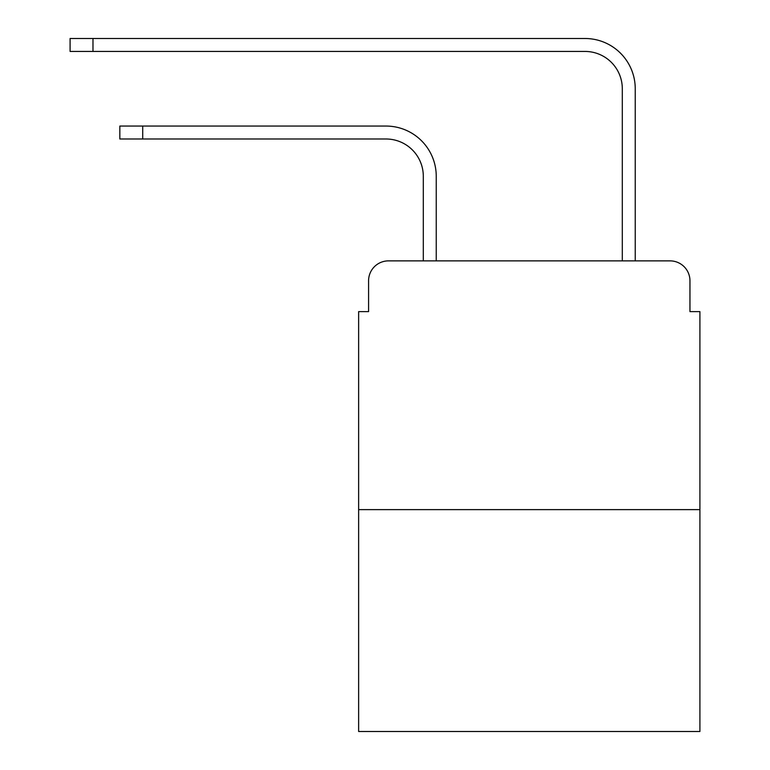 <?xml version="1.0" encoding="UTF-8"?>
<svg xmlns="http://www.w3.org/2000/svg" width="770" height="770" viewBox="0 0 770 770"><rect width="100%" height="100%" fill="white"/><g stroke="black" fill="none" stroke-linecap="round" stroke-linejoin="round"><path stroke-width="1.16" d="M368.58 280.781L368.58 311.619L368.58 280.781A19.895 19.895 0 0 1 388.484 260.876L423.308 260.876L423.308 176.301A37.316 37.316 0 0 0 385.991 138.995A37.316 37.316 0 0 1 423.308 176.301A37.316 37.316 0 0 0 385.991 138.995A37.316 37.316 0 0 1 423.308 176.301A37.316 37.316 0 0 0 385.991 138.995A37.316 37.316 0 0 1 423.308 176.301A37.316 37.316 0 0 0 385.991 138.995A37.316 37.316 0 0 1 423.308 176.301M699.911 509.625L358.637 509.625L358.637 731.5L699.911 731.5L699.911 311.619L689.959 311.619L689.959 280.781A19.895 19.895 0 0 0 670.064 260.876L388.484 260.876M358.637 509.625L358.637 311.619L368.58 311.619M436.244 260.876L436.244 176.301L436.244 260.876L436.244 176.301L436.244 260.876L436.244 176.301L436.244 260.876L436.244 176.301L436.244 260.876L451.663 260.876M606.875 260.876L622.304 260.876L622.304 88.743A37.316 37.316 0 0 0 584.988 51.436A37.316 37.316 0 0 1 622.304 88.743A37.316 37.316 0 0 0 584.988 51.436A37.316 37.316 0 0 1 622.304 88.743A37.316 37.316 0 0 0 584.988 51.436A37.316 37.316 0 0 1 622.304 88.743A37.316 37.316 0 0 0 584.988 51.436A37.316 37.316 0 0 1 622.304 88.743M635.24 260.876L635.24 88.743L635.24 260.876L635.24 88.743L635.24 260.876L635.24 88.743L635.24 260.876L635.24 88.743L635.24 260.876L670.064 260.876M689.959 311.619L689.959 280.781M119.841 126.059L142.72 126.059L142.72 138.995L119.841 138.995L119.841 126.059M142.72 138.995L385.991 138.995M436.244 176.301A50.243 50.243 0 0 0 385.991 126.059L142.72 126.059M70.089 38.5L92.977 38.5L92.977 51.436L70.089 51.436L70.089 38.5M635.24 88.743A50.243 50.243 0 0 0 584.988 38.5L92.977 38.5M92.977 51.436L584.988 51.436"/></g></svg>
